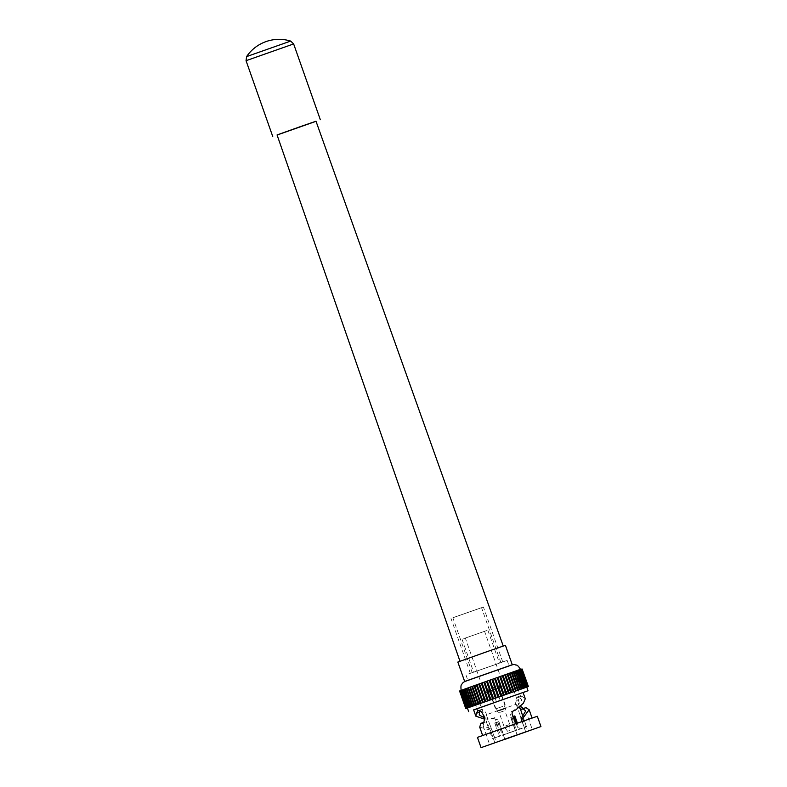 <?xml version="1.0" encoding="UTF-8"?>
<svg xmlns="http://www.w3.org/2000/svg" width="787" height="787" viewBox="0 0 787 787"><rect width="100%" height="100%" fill="white"/><g stroke="black" fill="none" stroke-linecap="round" stroke-linejoin="round"><path stroke-width="0.59" stroke-dasharray="3.94 2.95" d="M512.081 664.867L464.901 681.483M505.421 645.31L457.837 662.064M316 121.228L277.063 134.941M500.345 647.16L459.992 661.306L500.345 647.16M316.03 121.306L277.093 135.02M290.669 41.081L246.587 56.605M483.257 631.794L465.324 638.08L483.257 631.794M502.608 686.736L484.674 693.022L502.608 686.736M463.769 638.591L487.851 630.151L463.769 638.591M475.378 671.557L499.46 663.116L475.378 671.557M468.718 673.879L507.153 660.411L468.718 673.879M470.656 679.368L509.081 665.9L470.656 679.368M520.561 709.54L515.446 703.421L517.551 696.889L520.128 698.207L522.932 696.898L520.492 695.856L518.348 700.017L520.325 706.244M523.503 708.497L524.939 708.497L525.883 707.621M520.512 695.856L517.571 696.879M516.183 723.558L518.328 729.657L526.503 726.716L519.479 729.096L517.384 723.145M510.733 717.518L513.134 716.682L510.733 717.518L515.377 730.7L516.479 730.326L502.372 735.294L515.377 730.7M498.84 721.709L494.787 723.135L498.84 721.709L503.483 734.891M495.889 722.732L500.532 735.924L492.396 738.727L500.532 735.924M489.957 724.768L487.665 725.565L489.957 724.768L494.6 737.95M489.967 724.738L494.61 737.931L492.396 738.708L500.571 735.766L494.61 737.931M488.363 714.035L516.233 704.267L488.363 714.035M513.695 716.485L514.787 716.091L519.43 729.274L526.503 726.716L519.479 729.096M511.048 689.963L479.076 701.168L511.048 689.963M494.826 722.958L498.879 721.531L494.826 722.958L499.47 736.14M497.778 721.905L502.421 735.097L516.528 730.129L502.421 735.097M513.075 716.524L511.884 716.937L516.528 730.129M523.021 716.79L526.513 726.696L521.879 713.524L519.656 714.281L524.299 727.473L519.656 714.311L521.86 713.534M504.821 739.16L497.758 719.102L495.613 719.879L499.135 729.874L491.255 732.628L490.39 730.139L491.708 729.264L483.11 725.939L483.936 722.338L483.218 722.574M484.29 717.813L491.924 718.492L494.905 717.636L497.758 719.102M479.627 710.927L480.68 709.746C485.51 707.562 490.232 720.981 485.107 722.387L482.146 723.42M477.778 701.561L517.541 687.622L477.778 701.561M491.708 729.264L496.263 742.21M485.107 722.387L483.936 722.338M522.047 721.512L525.667 731.802M517.108 734.832L509.966 714.557L512.111 713.789M515.623 723.765L523.493 721.01M499.135 729.874L532.11 718.128L523.503 721.04L527.133 731.31M461.556 690.238L460.759 690.543L461.438 690.297L467.635 707.877L461.418 690.288M459.834 690.888L522.086 668.96M459.716 690.937L460.966 690.524L459.716 690.937M467.419 708.034L526.749 687.14M467.714 707.946L468.285 707.739L467.714 707.946M526.739 687.1L467.399 707.995M473.626 709.884L523.07 692.471M515.633 723.794L491.265 732.618M522.932 696.898L525.283 698.738M495.613 719.879C494.551 718.383 493.203 718.029 491.59 718.816L494.905 717.636M492.849 718.354L491.59 718.816M491.088 718.993L491.924 718.492M484.32 719.072L490.281 719.141M490.39 730.139L479.706 727.139M477.443 737.38L537.324 716.288M465.215 688.92L520.551 669.521L465.215 688.92M497.01 711.015L506.238 707.788L497.01 711.015M490.006 691.134L499.233 687.897L490.006 691.134M519.43 729.274L518.328 729.657M507.133 674.095L513.321 691.675M473.656 709.972L523.099 692.56M509.278 673.347L515.475 690.927M515.16 671.311L521.279 688.91M516.764 670.76L522.843 688.369M518.171 670.278L517.659 670.455L524.211 687.907M519.39 669.865L518.771 670.081L525.382 687.513M520.394 669.521L519.666 669.776L526.326 687.189M521.181 669.265L520.345 669.56L520.856 669.373L527.044 686.953M521.751 669.078L520.797 669.412L521.742 669.068M528.264 686.569L522.076 668.999L521.014 669.363L522.194 668.94M519.636 669.894L520.335 669.648L519.636 669.894L525.824 687.474M511.363 672.895L517.541 690.474L511.363 672.895M515.465 691.222L509.268 673.642L515.455 691.222M507.044 674.429L513.242 692.009L507.044 674.429M474.63 685.841L480.818 703.43M460.907 690.563L461.418 690.386L460.907 690.563L467.094 708.143M466.947 708.113L460.611 690.592M469.977 707.001L464.143 689.304L463.641 689.481M471.354 706.51L465.058 688.969M472.918 705.939L466.671 688.389M468.678 687.671L474.866 705.25M472.554 686.284L478.752 703.863M511.294 672.649L517.482 690.229M513.154 672.009L519.341 689.589M514.846 671.419L521.033 688.999M516.351 670.908L522.538 688.487M517.659 670.455L523.847 688.035M518.771 670.081L524.959 687.661M519.666 669.776L525.854 687.356M526.552 687.11L520.364 669.53L526.533 687.14M520.797 669.412L526.985 686.992M521.014 669.343L527.211 686.933L521.014 669.363M520.778 669.462L526.975 687.041M520.315 669.639L526.513 687.218M518.731 670.229L524.919 687.808M517.61 670.632L523.808 688.222M516.292 671.114L522.489 688.694M514.787 671.665L520.974 689.245M513.085 672.265L519.282 689.855M511.225 672.934L517.413 690.514M509.209 673.662L515.396 691.242M504.762 675.236L510.96 692.816M502.381 676.082L508.569 693.662M499.902 676.958L506.1 694.537M497.364 677.863L503.552 695.442M494.767 678.778L500.965 696.357M492.15 679.702L498.338 697.282M489.514 680.627L495.712 698.207M486.897 681.552L493.085 699.131M484.3 682.457L490.498 700.037M481.762 683.352L487.95 700.932M479.293 684.218L485.481 701.797M476.912 685.044L483.1 702.624M472.475 686.589L478.673 704.168M470.469 687.287L476.656 704.867M468.609 687.936L474.797 705.516M466.917 688.517L473.115 706.096M465.412 689.028L471.6 706.608M464.104 689.481L470.292 707.06M462.992 689.855L469.18 707.434M462.097 690.16L468.285 707.739M461.418 690.386L467.616 707.966M460.966 690.524L467.163 708.103M460.739 690.592L466.937 708.172L460.749 690.573M460.975 690.474L467.173 708.054M462.126 690.042L468.314 707.621M463.031 689.707L469.219 707.287M464.143 689.304L470.341 706.883M465.461 688.822L471.659 706.401M466.976 688.281L473.174 705.86M470.537 687.002L476.725 704.581M520.128 698.207L521.87 699.938L514.147 710.454L511.225 711.655L514.55 710.464M514.59 710.454L511.275 711.635L509.966 714.557M515.81 709.894L514.088 710.641M511.835 717.144L516.479 730.326M497.728 722.112L502.372 735.294M494.787 723.135L499.43 736.327M487.753 725.545L492.396 738.727M487.753 725.516L492.396 738.708M495.928 722.584L500.571 735.766M498.879 721.531L503.532 734.714M511.884 716.937L510.783 717.341L515.426 730.523M510.783 717.341L513.075 716.544M516.272 723.528L518.367 729.5M514.787 716.091L513.685 716.465M495.161 686.864L491.609 688.113L495.161 686.864M499.991 700.597L496.449 701.847L499.991 700.597M503.483 711.084L499.115 712.638L503.483 711.084M499.155 710.799L506.002 708.359L499.155 710.799M509.405 730.621L507.585 731.271L509.405 730.621M505.461 725.968L509.75 724.443L505.461 725.968M503.454 711.094L499.165 712.619L503.454 711.094M503.532 708.585L496.686 711.025L503.532 708.585M503.237 708.693L497.295 710.809L503.237 708.693M502.46 706.5L496.518 708.615L502.46 706.5M502.765 706.392L495.918 708.821L502.765 706.392M496.567 688.812L489.721 691.242L496.567 688.812M497.04 688.635L488.796 691.576L497.04 688.635M496.263 686.441L488.019 689.373L496.263 686.441M479.608 608.4L452.859 617.775L479.608 608.4M498.958 663.333L472.21 672.708L498.958 663.333M472.525 672.551L502.755 661.956L472.525 672.551M453.174 617.608L483.405 607.013L453.174 617.608M293.64 43.934L246.056 60.697M461.133 690.199L520.473 669.304M468.806 707.434L462.618 689.855M467.852 707.779L461.664 690.199M467.114 708.054L460.926 690.474M466.612 708.251L460.425 690.671M466.347 708.359L460.149 690.779L466.337 708.379M466.307 708.389L460.11 690.809L466.307 708.369M466.494 708.339L460.306 690.76M466.927 708.202L460.739 690.622M461.369 690.425L467.557 708.005L461.398 690.406M468.472 707.69L462.274 690.11M469.564 707.316L463.376 689.737M508.441 666.196L468.521 680.116M527.211 686.894L521.024 669.314M527.546 686.795L521.348 669.216M527.644 686.756L521.456 669.186M527.811 686.717L521.614 669.137L527.802 686.736M527.634 686.805L521.437 669.225M527.526 686.844L521.338 669.265M527.192 686.982L521.004 669.403M527.024 687.041L520.837 669.462M526.533 687.228L520.335 669.648L526.552 687.228M526.296 687.317L520.099 669.737M525.637 687.553L519.45 669.973M525.342 687.671L519.145 670.091M524.536 687.966L518.338 670.376M524.172 688.094L517.974 670.514M523.217 688.438L517.02 670.858M522.794 688.595L516.597 671.016M521.702 688.989L515.505 671.409M521.22 689.156L515.032 671.577M519.991 689.599L513.803 672.019M519.469 689.786L513.272 672.206M518.121 690.268L511.924 672.688M516.075 690.996L509.887 673.416M513.901 691.773L507.704 674.193M511.589 692.599L505.392 675.02M510.891 692.845L504.703 675.266M509.169 693.455L502.972 675.876M508.441 693.711L502.254 676.131M506.651 694.35L500.463 676.771M505.903 694.616L499.715 677.036M504.064 695.265L497.876 677.686M503.306 695.531L497.109 677.951M501.427 696.2L495.239 678.61M500.65 696.465L494.462 678.886M498.751 697.134L492.564 679.555M497.974 697.41L491.786 679.83M496.066 698.089L489.878 680.499M495.289 698.354L489.101 680.775M493.39 699.023L487.202 681.444M492.613 699.299L486.425 681.719M490.744 699.958L484.556 682.378M489.976 700.223L483.789 682.644M488.147 700.873L481.949 683.283M487.399 701.128L481.201 683.549M485.609 701.758L479.421 684.178M484.89 702.004L478.693 684.424M483.159 702.614L476.971 685.024M482.47 702.85L476.273 685.27M480.159 703.657L473.971 686.077M478.604 704.198L472.416 686.618L478.604 704.198M477.984 704.414L471.797 686.835M476.529 704.916L470.341 687.336L476.509 704.926M475.948 705.122L469.76 687.533M474.61 705.585L468.422 688.005M474.079 705.762L467.891 688.182M472.859 706.185L466.671 688.605M472.387 706.352L466.189 688.773M471.295 706.726L465.107 689.146M470.872 706.874L464.684 689.284M469.928 707.198L463.74 689.609M468.767 707.592L462.579 690.012M467.822 707.907L461.625 690.327M466.602 708.3L460.405 690.72M466.514 708.28L460.316 690.711M484.674 693.022L465.324 638.08M487.851 630.151L499.46 663.116M507.153 660.411L509.081 665.9M521.978 709.53L524.929 708.497M486.346 714.793L489.868 724.788M519.617 706.864L513.36 689.097M474.905 702.643L479.244 714.95M483.11 725.939L489.681 744.61M525.746 710.927L532.317 729.598M491.255 732.628L494.875 742.898M465.865 708.546L459.677 690.976M466.199 708.438L460.011 690.868M466.77 708.261L460.582 690.681M468.57 707.661L462.372 690.081M489.337 691.38L496.341 711.271M499.233 687.897L506.238 707.788M527.92 686.707L521.732 669.137M527.339 686.923L521.151 669.353M525.539 687.602L519.341 670.022M524.319 688.045L518.121 670.465M522.893 688.556L516.705 670.977M521.289 689.137L515.091 671.557M519.499 689.776L513.311 672.196M474.571 705.595L468.383 688.015M472.79 706.214L466.602 688.635M471.197 706.765L464.999 689.186M469.78 707.247L463.592 689.668M517.541 687.622L521.87 699.938M487.665 725.565L479.076 701.168M516.233 704.267L519.754 714.262M480.68 709.746L477.729 710.769M514.078 710.651L513.35 710.907M465.943 674.921L467.881 680.411M462.028 639.241L473.636 672.206M503.896 686.254L484.556 631.312M496.449 701.847L491.609 688.113M499.115 712.638L496.686 711.025M507.585 731.271L504.044 726.46L499.165 712.619M497.295 710.809L496.518 708.615M495.918 708.821L489.721 691.242M488.796 691.576L488.019 689.373M499.784 687.7L499.007 685.507M505.038 705.614L498.85 688.035M505.205 708.025L504.428 705.821M504.939 710.592L505.815 707.808M510.006 730.415L509.75 724.443L504.88 710.612M500.247 700.509L495.417 686.776M500.886 662.615L481.536 607.672M470.341 673.367L450.99 618.434M502.755 661.956L483.405 607.013M472.21 672.708L452.859 617.775"/><path stroke-width="1.18" d="M464.901 681.483L512.081 664.867M464.684 681.532L457.837 662.064L487.783 651.39L505.421 645.31L512.278 664.779M459.982 661.257L277.063 134.941L301.569 126.205L316 121.228L503.237 646.019M277.093 135.02L316.03 121.306M246.587 56.605L290.669 41.081A39.271 39.271 0 0 0 246.587 56.605L246.056 60.697L293.64 43.934L290.669 41.081M520.325 706.244L523.503 708.497M520.561 709.54L525.883 707.621L529.149 709.726L532.071 718.039M513.695 716.485L513.134 716.682L513.685 716.465L516.183 723.558M513.075 716.544L514.836 715.914L513.075 716.524M514.836 715.914L517.384 723.145M521.879 713.524L523.021 716.79M504.89 739.377L532.317 729.598L504.821 739.16M513.321 710.917L515.81 709.894L523.325 703.322L525.283 698.738L523.07 692.471L473.626 709.884L475.83 716.16L476.479 713.16L479.49 712.442L479.244 714.95L484.29 717.813M479.49 712.442L479.627 710.927M523.493 721.01L522.627 718.561L521.073 718.747L525.746 710.927L522.873 708.733M521.073 718.747L522.047 721.512M514.55 710.464L514.59 710.454C512.829 710.848 512.003 711.96 512.111 713.789L515.623 723.765M526.759 687.149L467.419 708.034M511.038 692.471L504.851 674.892L487.34 681.03L470.4 687.041L476.607 704.621M476.588 704.621L470.4 687.041L466.73 688.359M466.671 688.389L465.156 688.93M463.789 689.422L465.058 688.969L471.246 706.539M462.559 689.865L463.641 689.481L469.829 707.051M461.556 690.229L462.422 689.924L468.609 707.493M460.759 690.524L461.408 690.297L467.596 707.867M460.179 690.74L466.799 708.162M459.834 690.888L466.219 708.379M459.687 690.947L465.874 708.516M466.012 708.497L467.163 708.103L466.012 708.497M468.678 711.625L467.399 707.995L526.739 687.1L528.018 690.73L473.656 709.972M523.099 692.56L528.018 690.73M476.479 713.16L477.729 710.769C482.431 708.634 487.153 722.053 482.165 723.41L482.146 723.42M515.81 709.894L514.521 710.474M475.83 716.16L484.32 719.072M482.165 723.41L480.887 723.342L479.706 727.139L482.628 735.452M540.944 726.558L537.324 716.288L515.131 723.932L477.443 737.38L481.064 747.65L540.944 726.558L481.064 747.65M517.61 690.179L511.442 672.59L504.851 674.892M522.627 718.561L529.149 709.726M528.264 686.579L527.201 686.943L528.392 686.52L527.211 686.933L528.274 686.549L521.751 669.078M515.534 690.897L509.346 673.318L515.544 690.897M519.528 689.51L513.34 671.931L511.442 672.6L517.63 690.169M515.091 671.331L513.38 671.921L519.568 689.501M516.656 670.79L515.16 671.311L521.348 688.881M518.023 670.327L516.764 670.76L522.952 688.33M519.184 669.934L518.171 670.278L524.368 687.848M520.128 669.609L519.39 669.865M520.856 669.373L526.582 687.1M527.939 686.648L521.742 669.068L521.181 669.265L527.369 686.835M528.392 686.52L522.086 668.98M474.718 685.507L480.906 703.096L474.718 685.507M476.991 684.7L483.188 702.279M479.381 683.854L485.569 701.433M481.86 682.978L488.048 700.558M484.398 682.073L490.586 699.653M486.996 681.158L493.183 698.738M489.612 680.234L495.8 697.813M492.249 679.309L498.437 696.889M494.866 678.384L501.053 695.974M497.453 677.479L503.65 695.059M500.001 676.584L506.189 694.173M502.47 675.718L508.658 693.308M513.724 716.318L516.272 723.528M483.936 722.338L480.887 723.342M461.133 690.199C460.385 683.47 462.038 684.69 462.441 683.293C463.484 682.034 465.481 680.981 468.452 680.135L509.14 665.822C512.219 664.671 514.216 664.317 515.131 664.749C516.321 665.576 516.843 663.589 520.473 669.304L461.192 690.366M468.521 680.116L508.441 666.196M493.488 698.63L487.301 681.05M490.842 699.564L484.644 681.985M488.235 700.489L482.047 682.909M485.697 701.384L479.509 683.805M483.248 702.25L477.06 684.67M478.683 703.873L472.495 686.294L478.683 703.883M474.679 705.309L468.481 687.73L474.64 705.319M511.678 692.245L505.48 674.666M513.321 691.675L507.133 674.095L513.321 691.675M513.98 691.439L507.792 673.859M510.979 692.491L504.792 674.912M516.154 690.681L509.966 673.101M518.19 689.983L512.003 672.403M520.059 689.333L513.872 671.754M521.761 688.743L515.564 671.163M523.266 688.231L517.079 670.652M524.575 687.779L518.387 670.199M525.677 687.405L519.489 669.826M468.501 707.543L462.313 689.963M469.613 707.139L463.425 689.56M470.931 706.657L464.733 689.078M472.446 706.116L466.258 688.527M474.148 705.496L467.96 687.917M476.027 704.827L469.839 687.248M478.063 704.099L471.875 686.52M480.247 703.322L474.049 685.743M482.559 702.496L476.361 684.916M484.979 701.64L478.781 684.06M487.487 700.755L481.3 683.165M490.075 699.84L483.887 682.25M492.711 698.905L486.523 681.326M495.387 697.961L489.199 680.381M496.174 697.685L489.976 680.106M498.073 697.016L491.885 679.437M498.85 696.741L492.662 679.161M500.748 696.072L494.561 678.492M501.526 695.797L495.338 678.217M503.405 695.147L497.207 677.558M504.162 694.872L497.974 677.292M506.002 694.232L499.814 676.653M506.749 693.967L500.552 676.387M508.53 693.347L502.342 675.767M509.258 693.091L503.07 675.512M272.735 136.466L246.056 60.697M320.329 119.713L293.64 43.934M521.948 713.484L519.617 706.864M472.859 705.959L466.661 688.379M465.756 708.575L459.569 690.996M525.578 687.435L519.39 669.855M515.121 710.268L513.35 710.907"/></g></svg>
